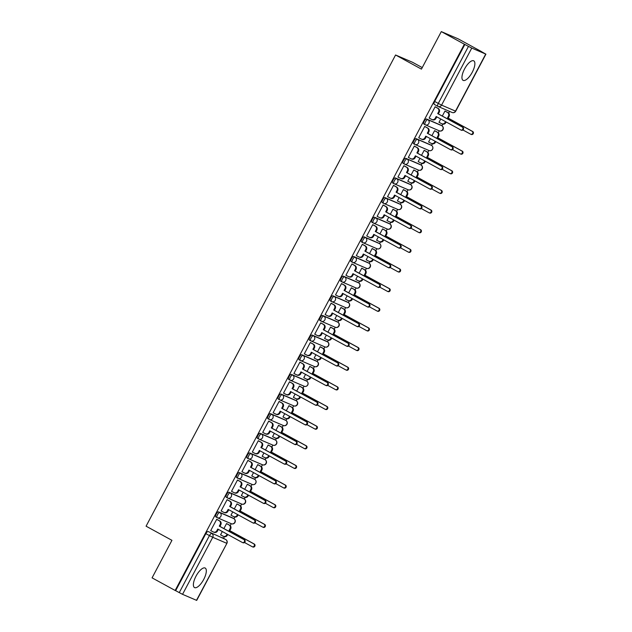 <?xml version="1.0" encoding="UTF-8"?>
<svg xmlns="http://www.w3.org/2000/svg" width="632" height="632" viewBox="0 0 632 632"><rect width="100%" height="100%" fill="white"/><g stroke="black" fill="none" stroke-linecap="round" stroke-linejoin="round"><path stroke-width="0.95" d="M232.584 517.932A2.852 1.067 118.7 0 0 232.544 517.908A2.852 1.067 118.7 0 0 232.513 517.892L218.569 511.896A2.852 1.067 118.7 0 0 216.255 513.998A2.852 1.067 118.7 0 0 215.868 516.921A2.852 1.067 118.7 0 0 215.899 516.937L217.116 517.6A2.852 1.067 -61.3 0 1 217.527 514.693A2.852 1.067 -61.3 0 1 219.849 512.599L233.793 518.596A2.852 1.067 -61.3 0 1 233.824 518.611A2.852 1.067 -61.3 0 1 233.872 518.635M242.98 498.285A2.852 1.067 118.7 0 0 242.949 498.269A2.852 1.067 118.7 0 0 242.917 498.253L228.974 492.257A2.852 1.067 118.7 0 0 226.651 494.35A2.852 1.067 118.7 0 0 226.272 497.273A2.852 1.067 118.7 0 0 226.303 497.289L227.512 497.953M253.385 478.645A2.852 1.067 118.7 0 0 253.353 478.622A2.852 1.067 118.7 0 0 253.314 478.606L239.37 472.61A2.852 1.067 118.7 0 0 237.055 474.703A2.852 1.067 118.7 0 0 236.668 477.634A2.852 1.067 118.7 0 0 236.708 477.65L237.916 478.306M263.781 458.998A2.852 1.067 118.7 0 0 263.749 458.982A2.852 1.067 118.7 0 0 263.718 458.966L249.774 452.97A2.852 1.067 118.7 0 0 247.452 455.064A2.852 1.067 118.7 0 0 247.073 457.987A2.852 1.067 118.7 0 0 247.104 458.002L248.313 458.666M274.185 439.358A2.852 1.067 118.7 0 0 274.154 439.335A2.852 1.067 118.7 0 0 274.122 439.319L260.171 433.323A2.852 1.067 118.7 0 0 257.856 435.416A2.852 1.067 118.7 0 0 257.469 438.347A2.852 1.067 118.7 0 0 257.508 438.363L258.717 439.019M284.582 419.711A2.852 1.067 118.7 0 0 284.55 419.695A2.852 1.067 118.7 0 0 284.519 419.672L270.575 413.676A2.852 1.067 118.7 0 0 268.252 415.777A2.852 1.067 118.7 0 0 267.873 418.7A2.852 1.067 118.7 0 0 267.905 418.716L269.113 419.379M294.986 400.064A2.852 1.067 118.7 0 0 294.954 400.048A2.852 1.067 118.7 0 0 294.923 400.032L280.979 394.036A2.852 1.067 118.7 0 0 278.657 396.13A2.852 1.067 118.7 0 0 278.278 399.053A2.852 1.067 118.7 0 0 278.309 399.068L279.518 399.732M305.39 380.425A2.852 1.067 118.7 0 0 305.359 380.401A2.852 1.067 118.7 0 0 305.319 380.385L291.376 374.389A2.852 1.067 118.7 0 0 289.061 376.482A2.852 1.067 118.7 0 0 288.674 379.413A2.852 1.067 118.7 0 0 288.713 379.429L289.922 380.093M315.787 360.777A2.852 1.067 118.7 0 0 315.755 360.761A2.852 1.067 118.7 0 0 315.724 360.746L301.78 354.75A2.852 1.067 118.7 0 0 299.457 356.843A2.852 1.067 118.7 0 0 299.078 359.766A2.852 1.067 118.7 0 0 299.11 359.782L300.318 360.445M326.191 341.138A2.852 1.067 118.7 0 0 326.159 341.114A2.852 1.067 118.7 0 0 326.12 341.098L312.176 335.102A2.852 1.067 118.7 0 0 309.862 337.196A2.852 1.067 118.7 0 0 309.475 340.127A2.852 1.067 118.7 0 0 309.514 340.142L310.723 340.798M336.524 321.451L322.581 315.463A2.852 1.067 118.7 0 0 320.258 317.556A2.852 1.067 118.7 0 0 319.879 320.479A2.852 1.067 118.7 0 0 319.911 320.495L321.119 321.159A2.852 1.067 -61.3 0 1 321.538 318.252A2.852 1.067 -61.3 0 1 323.853 316.158L337.796 322.154A2.852 1.067 -61.3 0 1 337.836 322.17L336.556 321.475A2.852 1.067 118.7 0 0 336.524 321.451L337.796 322.154A2.852 2.639 -66.7 0 1 335.339 327.289A2.852 2.852 0 0 0 339.029 325.922A2.852 2.852 0 0 0 337.836 322.17M346.992 301.843A2.852 1.067 118.7 0 0 346.96 301.827A2.852 1.067 118.7 0 0 346.928 301.812L332.977 295.815A2.852 1.067 118.7 0 0 330.662 297.909A2.852 1.067 118.7 0 0 330.283 300.832A2.852 1.067 118.7 0 0 330.315 300.856L331.524 301.511M357.396 282.204A2.852 1.067 118.7 0 0 357.357 282.18A2.852 1.067 118.7 0 0 357.325 282.164L343.381 276.168A2.852 1.067 118.7 0 0 341.059 278.27A2.852 1.067 118.7 0 0 340.68 281.193A2.852 1.067 118.7 0 0 340.711 281.208L341.928 281.872M367.792 262.557A2.852 1.067 118.7 0 0 367.761 262.541A2.852 1.067 118.7 0 0 367.729 262.525L353.786 256.529A2.852 1.067 118.7 0 0 351.463 258.622A2.852 1.067 118.7 0 0 351.084 261.545A2.852 1.067 118.7 0 0 351.115 261.561L352.324 262.225A2.852 1.067 -61.3 0 1 352.743 259.317A2.852 1.067 -61.3 0 1 355.058 257.224L369.001 263.22A2.852 1.067 -61.3 0 1 369.041 263.236A2.852 1.067 -61.3 0 1 369.08 263.267M378.197 242.917A2.852 1.067 118.7 0 0 378.165 242.893A2.852 1.067 118.7 0 0 378.126 242.878L364.182 236.882A2.852 1.067 118.7 0 0 361.867 238.975A2.852 1.067 118.7 0 0 361.48 241.906A2.852 1.067 118.7 0 0 361.52 241.922L362.728 242.577M388.593 223.27A2.852 1.067 118.7 0 0 388.562 223.254A2.852 1.067 118.7 0 0 388.53 223.238L374.586 217.242A2.852 1.067 118.7 0 0 372.264 219.336A2.852 1.067 118.7 0 0 371.885 222.259A2.852 1.067 118.7 0 0 371.916 222.274L373.125 222.938M398.926 203.591L384.983 197.595A2.852 1.067 118.7 0 0 382.668 199.688A2.852 1.067 118.7 0 0 382.281 202.619A2.852 1.067 118.7 0 0 382.32 202.635L383.529 203.291A2.852 1.067 -61.3 0 1 383.94 200.384A2.852 1.067 -61.3 0 1 386.263 198.29L400.206 204.286A2.852 1.067 -61.3 0 1 400.238 204.302L398.966 203.607A2.852 1.067 118.7 0 0 398.926 203.591L400.206 204.286A2.852 2.639 -66.7 0 1 397.749 209.429A2.852 2.852 0 0 0 401.438 208.054A2.852 2.852 0 0 0 400.238 204.302M409.394 183.983A2.852 1.067 118.7 0 0 409.362 183.959A2.852 1.067 118.7 0 0 409.331 183.944L395.387 177.948A2.852 1.067 118.7 0 0 393.065 180.049A2.852 1.067 118.7 0 0 392.685 182.972A2.852 1.067 118.7 0 0 392.717 182.988L393.926 183.651M419.798 164.336A2.852 1.067 118.7 0 0 419.767 164.32A2.852 1.067 118.7 0 0 419.735 164.304L405.784 158.308A2.852 1.067 118.7 0 0 403.469 160.402A2.852 1.067 118.7 0 0 403.09 163.325A2.852 1.067 118.7 0 0 403.121 163.34L404.33 164.004M430.131 144.657L416.188 138.661A2.852 1.067 118.7 0 0 413.873 140.754A2.852 1.067 118.7 0 0 413.486 143.685A2.852 1.067 118.7 0 0 413.518 143.701L414.734 144.365A2.852 1.067 -61.3 0 1 415.145 141.457A2.852 1.067 -61.3 0 1 417.468 139.364L431.411 145.352A2.852 1.067 -61.3 0 1 431.443 145.376L430.171 144.673A2.852 1.067 118.7 0 0 430.131 144.657L431.411 145.352A2.852 2.639 -66.7 0 1 428.946 150.495A2.852 2.852 0 0 0 432.636 149.12A2.852 2.852 0 0 0 431.443 145.376M440.599 125.049A2.852 1.067 118.7 0 0 440.567 125.033A2.852 1.067 118.7 0 0 440.536 125.018L426.592 119.021A2.852 1.067 118.7 0 0 424.269 121.115A2.852 1.067 118.7 0 0 423.89 124.038A2.852 1.067 118.7 0 0 423.922 124.054L425.131 124.717M472.254 72.253A11.123 4.171 118.7 0 0 473.747 60.838A11.123 4.171 118.7 0 0 464.567 68.943A11.123 4.171 118.7 0 0 463.082 80.359A11.123 4.171 118.7 0 0 472.254 72.253M203.694 579.473A11.123 4.171 118.7 0 0 205.187 568.057A11.123 4.171 118.7 0 0 196.007 576.163A11.123 4.171 118.7 0 0 194.522 587.578A11.123 4.171 118.7 0 0 203.694 579.473M223.523 538.306L224.384 536.671M230.222 525.65L231.257 523.699M233.919 518.667L234.788 517.031M240.626 506.003L241.661 504.052M244.323 499.019L245.184 497.384M251.03 486.356L252.057 484.412M254.72 479.38L255.589 477.745M261.427 466.716L262.462 464.765M265.124 459.733L265.993 458.097M271.831 447.069L272.858 445.126M275.528 440.085L276.389 438.458M282.228 427.429L283.262 425.478M285.925 420.446L286.794 418.811M292.632 407.782L293.659 405.831M296.329 400.799L297.19 399.163M303.028 388.135L304.063 386.192M306.725 381.159L307.594 379.524M313.433 368.495L314.467 366.544M317.13 361.512L317.991 359.877M323.837 348.848L324.864 346.905M327.534 341.865L328.395 340.237M334.233 329.209L335.268 327.257M337.93 322.225L338.799 320.59M344.637 309.562L345.665 307.61M348.335 302.578L349.196 300.943M355.034 289.922L356.069 287.971M358.731 282.938L359.6 281.303M365.438 270.275L366.465 268.323M369.135 263.291L369.997 261.656M375.835 250.627L376.87 248.684M379.532 243.652L380.401 242.017M386.239 230.988L387.274 229.037M389.936 224.005L390.805 222.369M396.643 211.341L397.67 209.397M400.34 204.357L401.202 202.73M407.04 191.701L408.075 189.75M410.737 184.718L411.606 183.083M417.444 172.054L418.471 170.103M421.141 165.071L422.002 163.435M427.84 152.407L428.875 150.463M431.538 145.431L432.407 143.796M438.245 132.767L439.279 130.816M441.942 125.784L442.803 124.149M448.649 113.12L449.557 111.398M481.26 51.524L485.716 54.076L471.772 48.079L441.571 105.125L455.514 111.121L485.716 54.076M422.239 67.6L412.475 62.252L395.569 54.992L421.433 69.125L441.302 31.6L464.378 44.216L175.151 590.47L152.075 577.853L171.944 540.328L146.079 526.195L395.569 54.992M441.302 31.6L458.2 38.868L481.284 51.484M196.489 600.337L226.896 543.354L196.694 600.4L182.545 594.341L175.649 590.683L205.85 533.637A2.852 1.067 -61.3 0 1 208.165 531.544L225.711 539.507A2.852 1.067 -61.3 0 1 225.743 539.523A2.852 1.067 -61.3 0 1 225.79 539.546M175.649 590.683L175.151 590.47M464.876 44.43L434.674 101.468L441.571 105.125A2.852 2.639 113.3 0 1 437.921 106.374A2.852 1.067 -61.3 0 1 437.881 106.358A2.852 1.067 -61.3 0 1 438.268 103.435L468.47 46.389L464.378 44.216M468.47 46.389L471.772 48.079M435.835 107.156L435.132 106.769L429.128 118.105L431.648 119.393A2.852 2.639 -66.7 0 0 435.306 118.145L436.167 116.501L460.696 129.908A1.643 1.517 -66.7 0 0 462.829 129.125A1.643 1.517 -66.7 0 0 462.229 127.016L437.7 113.61L438.569 111.975A2.852 2.639 -66.7 0 0 437.581 108.183L438.221 108.459A2.852 2.639 113.3 0 1 439.208 112.243L438.339 113.886L462.869 127.293A1.643 1.517 113.3 0 1 461.455 130.247A1.643 1.517 113.3 0 1 461.336 130.184M440.749 119.006L438.987 122.339L439.722 122.655L439.019 122.276M435.29 131.037L434.587 130.65L431.917 135.698M425.431 126.795L424.728 126.416L418.732 137.744L421.252 139.032A2.852 2.639 -66.7 0 0 424.902 137.784L425.771 136.149L450.3 149.555A1.643 1.517 -66.7 0 0 452.433 148.773A1.643 1.517 -66.7 0 0 451.833 146.656L427.303 133.249L428.172 131.614A2.852 2.639 -66.7 0 0 427.185 127.83L427.825 128.106A2.852 2.639 113.3 0 1 428.812 131.891L427.943 133.526L452.473 146.932A1.643 1.517 113.3 0 1 451.058 149.887A1.643 1.517 113.3 0 1 450.94 149.831M430.353 138.653L428.583 141.987L431.103 143.274A2.852 2.639 -66.7 0 0 434.753 142.018L435.148 141.276M424.886 150.677L424.183 150.298L421.512 155.346M415.034 146.442L414.331 146.055L408.327 157.392L410.847 158.679A2.852 2.639 -66.7 0 0 414.497 157.431L415.366 155.796L439.896 169.202A1.643 1.517 -66.7 0 0 442.029 168.412A1.643 1.517 -66.7 0 0 441.428 166.303L416.899 152.897L417.768 151.261A2.852 2.639 -66.7 0 0 416.78 147.469L417.42 147.746A2.852 2.639 113.3 0 1 418.408 151.538L417.539 153.173L442.068 166.579A1.643 1.517 113.3 0 1 440.654 169.534A1.643 1.517 113.3 0 1 440.536 169.471M419.948 158.292L418.187 161.626L420.699 162.914A2.852 2.639 -66.7 0 0 424.356 161.666L424.751 160.923M414.489 170.324L413.786 169.937L411.108 174.985M404.63 166.09L403.927 165.703L397.931 177.031L400.443 178.327A2.852 2.639 -66.7 0 0 404.101 177.071L404.97 175.435L429.499 188.842A1.643 1.517 -66.7 0 0 431.624 188.06A1.643 1.517 -66.7 0 0 431.032 185.95L406.502 172.536L407.363 170.901A2.852 2.639 -66.7 0 0 406.384 167.117L407.024 167.393A2.852 2.639 113.3 0 1 408.003 171.177L407.142 172.812L431.672 186.219A1.643 1.517 113.3 0 1 430.258 189.173A1.643 1.517 113.3 0 1 430.139 189.118M409.544 177.94L407.782 181.273L410.302 182.561A2.852 2.639 -66.7 0 0 413.952 181.313L414.347 180.562M404.085 189.971L403.382 189.584L400.712 194.632M394.234 185.729L393.531 185.342L387.527 196.678L388.269 196.994L387.566 196.615M399.148 197.587L397.386 200.913L399.898 202.208A2.852 2.639 -66.7 0 0 403.556 200.952L403.951 200.21M393.689 209.611L392.986 209.224L390.307 214.272M383.829 205.376L383.126 204.989L377.13 216.326L379.642 217.613A2.852 2.639 -66.7 0 0 383.3 216.357L384.161 214.722L408.691 228.128A1.643 1.517 -66.7 0 0 410.824 227.346A1.643 1.517 -66.7 0 0 410.223 225.237L385.702 211.831L386.563 210.187A2.852 2.639 -66.7 0 0 385.575 206.403L386.215 206.68A2.852 2.639 113.3 0 1 387.203 210.464L386.342 212.107L410.871 225.513A1.643 1.517 113.3 0 1 409.457 228.468A1.643 1.517 113.3 0 1 409.331 228.405M388.743 217.226L386.982 220.56L389.502 221.848A2.852 2.639 -66.7 0 0 393.151 220.6L393.546 219.849M383.284 229.258L382.581 228.871L379.911 233.919M373.433 225.016L372.73 224.637L366.726 235.965L369.246 237.253A2.852 2.639 -66.7 0 0 372.896 236.005L373.765 234.369L398.294 247.776A1.643 1.517 -66.7 0 0 400.427 246.993A1.643 1.517 -66.7 0 0 399.827 244.876L375.297 231.47L376.166 229.835A2.852 2.639 -66.7 0 0 375.179 226.051L375.819 226.327A2.852 2.639 113.3 0 1 376.806 230.111L375.937 231.747L400.467 245.153A1.643 1.517 113.3 0 1 399.053 248.107A1.643 1.517 113.3 0 1 398.934 248.052M378.347 236.874L376.577 240.207L379.097 241.495A2.852 2.639 -66.7 0 0 382.755 240.239L383.15 239.496M372.88 248.897L372.177 248.518L369.507 253.558M363.029 244.663L362.326 244.276L356.322 255.612L358.842 256.9A2.852 2.639 -66.7 0 0 362.499 255.652L363.361 254.009L387.89 267.423A1.643 1.517 -66.7 0 0 390.023 266.633A1.643 1.517 -66.7 0 0 389.423 264.524L364.893 251.117L365.762 249.482A2.852 2.639 -66.7 0 0 364.775 245.69L365.415 245.967A2.852 2.639 113.3 0 1 366.402 249.751L365.533 251.394L390.062 264.8A1.643 1.517 113.3 0 1 388.648 267.755A1.643 1.517 113.3 0 1 388.53 267.692M367.942 256.513L366.181 259.847L368.701 261.135A2.852 2.639 -66.7 0 0 372.351 259.886L372.746 259.144M362.484 268.545L361.781 268.158L359.11 273.206M352.624 264.31L351.921 263.923L345.925 275.252L348.445 276.547A2.852 2.639 -66.7 0 0 352.095 275.291L352.964 273.656L377.494 287.062A1.643 1.517 -66.7 0 0 379.627 286.28A1.643 1.517 -66.7 0 0 379.026 284.171L354.497 270.757L355.358 269.121A2.852 2.639 -66.7 0 0 354.378 265.337L355.018 265.614A2.852 2.639 113.3 0 1 356.006 269.398L355.137 271.033L379.666 284.44A1.643 1.517 113.3 0 1 378.252 287.394A1.643 1.517 113.3 0 1 378.134 287.339M357.546 276.16L355.777 279.494L358.297 280.782A2.852 2.639 -66.7 0 0 361.946 279.534L362.341 278.783M352.079 288.184L351.376 287.805L348.706 292.853M342.228 283.95L341.525 283.563L335.521 294.899L338.041 296.187A2.852 2.639 -66.7 0 0 341.691 294.939L342.56 293.303L367.089 306.71A1.643 1.517 -66.7 0 0 369.222 305.928A1.643 1.517 -66.7 0 0 368.622 303.81L344.092 290.404L344.961 288.769A2.852 2.639 -66.7 0 0 343.974 284.985L344.614 285.253A2.852 2.639 113.3 0 1 345.601 289.045L344.732 290.68L369.262 304.087A1.643 1.517 113.3 0 1 367.848 307.041A1.643 1.517 113.3 0 1 367.729 306.986M347.142 295.808L345.38 299.133L347.892 300.421A2.852 2.639 -66.7 0 0 351.55 299.173L351.945 298.43M341.683 307.831L340.98 307.444L338.302 312.492M331.824 303.597L331.121 303.21L325.125 314.546L327.637 315.834A2.852 2.639 -66.7 0 0 331.294 314.578L332.163 312.943L356.685 326.349A1.643 1.517 -66.7 0 0 358.818 325.567A1.643 1.517 -66.7 0 0 358.226 323.458L333.696 310.051L334.557 308.408A2.852 2.639 -66.7 0 0 333.578 304.624L334.217 304.901A2.852 2.639 113.3 0 1 335.197 308.685L334.336 310.32L358.865 323.734A1.643 1.517 113.3 0 1 357.451 326.681A1.643 1.517 113.3 0 1 357.333 326.625M336.738 315.447L334.976 318.781L337.496 320.068A2.852 2.639 -66.7 0 0 341.146 318.82L341.541 318.07M331.279 327.479L330.576 327.092L327.905 332.14M321.427 323.236L320.724 322.857L314.72 334.186L317.24 335.474A2.852 2.639 -66.7 0 0 320.89 334.225L321.759 332.59L346.289 345.996A1.643 1.517 -66.7 0 0 348.422 345.214A1.643 1.517 -66.7 0 0 347.821 343.097L323.292 329.691L324.161 328.055A2.852 2.639 -66.7 0 0 323.173 324.271L323.813 324.548A2.852 2.639 113.3 0 1 324.801 328.332L323.932 329.967L348.461 343.373A1.643 1.517 113.3 0 1 347.047 346.328A1.643 1.517 113.3 0 1 346.928 346.273M326.341 335.094L324.572 338.42L327.092 339.716A2.852 2.639 -66.7 0 0 330.749 338.46L331.144 337.717M320.882 347.118L320.171 346.731L317.501 351.779M311.023 342.884L310.32 342.497L304.316 353.833L306.836 355.121A2.852 2.639 -66.7 0 0 310.494 353.873L311.355 352.229L335.884 365.636A1.643 1.517 -66.7 0 0 338.017 364.854A1.643 1.517 -66.7 0 0 337.417 362.744L312.887 349.338L313.756 347.703A2.852 2.639 -66.7 0 0 312.769 343.911L313.409 344.187A2.852 2.639 113.3 0 1 314.396 347.971L313.535 349.615L338.057 363.021A1.643 1.517 113.3 0 1 336.643 365.975A1.643 1.517 113.3 0 1 336.524 365.912M315.937 354.734L314.175 358.067L316.695 359.355A2.852 2.639 -66.7 0 0 320.345 358.107L320.74 357.364M310.478 366.765L309.775 366.378L307.105 371.426M300.627 362.523L299.916 362.144L293.92 373.473L296.44 374.76A2.852 2.639 -66.7 0 0 300.089 373.512L300.958 371.877L325.488 385.283A1.643 1.517 -66.7 0 0 327.621 384.501A1.643 1.517 -66.7 0 0 327.021 382.384L302.491 368.977L303.36 367.342A2.852 2.639 -66.7 0 0 302.373 363.558L303.012 363.835A2.852 2.639 113.3 0 1 304 367.619L303.131 369.254L327.66 382.66A1.643 1.517 113.3 0 1 326.246 385.615A1.643 1.517 113.3 0 1 326.128 385.56M305.54 374.381L303.771 377.715L306.291 379.002A2.852 2.639 -66.7 0 0 309.941 377.754L310.336 377.004M300.074 386.405L299.37 386.026L296.7 391.074M290.222 382.17L289.519 381.783L283.515 393.12L286.035 394.408A2.852 2.639 -66.7 0 0 289.685 393.159L290.554 391.524L315.084 404.93A1.643 1.517 -66.7 0 0 317.217 404.148A1.643 1.517 -66.7 0 0 316.616 402.031L292.087 388.625L292.956 386.989A2.852 2.639 -66.7 0 0 291.968 383.197L292.608 383.474A2.852 2.639 113.3 0 1 293.596 387.266L292.727 388.901L317.256 402.308A1.643 1.517 113.3 0 1 315.842 405.262A1.643 1.517 113.3 0 1 315.724 405.199M295.136 394.02L293.374 397.354L295.895 398.642A2.852 2.639 -66.7 0 0 299.544 397.394L299.939 396.651M289.677 406.052L288.974 405.665L286.296 410.713M279.818 401.818L279.115 401.431L273.119 412.759L275.631 414.055A2.852 2.639 -66.7 0 0 279.289 412.799L280.158 411.163L304.687 424.57A1.643 1.517 -66.7 0 0 306.82 423.788A1.643 1.517 -66.7 0 0 306.22 421.678L281.69 408.272L282.551 406.629A2.852 2.639 -66.7 0 0 281.572 402.845L282.212 403.121A2.852 2.639 113.3 0 1 283.199 406.905L282.33 408.541L306.86 421.947A1.643 1.517 113.3 0 1 305.446 424.902A1.643 1.517 113.3 0 1 305.327 424.846M284.732 413.668L282.97 417.002L285.49 418.289A2.852 2.639 -66.7 0 0 289.14 417.041L289.535 416.291M279.273 425.699L278.57 425.312L275.9 430.36M269.422 421.457L268.719 421.07L262.715 432.407L265.235 433.694A2.852 2.639 -66.7 0 0 268.884 432.446L269.753 430.811L294.283 444.217A1.643 1.517 -66.7 0 0 296.416 443.435A1.643 1.517 -66.7 0 0 295.815 441.318L271.286 427.911L272.155 426.276A2.852 2.639 -66.7 0 0 271.168 422.492L271.807 422.761A2.852 2.639 113.3 0 1 272.795 426.553L271.926 428.188L296.455 441.594A1.643 1.517 113.3 0 1 295.041 444.549A1.643 1.517 113.3 0 1 294.923 444.493M274.335 433.315L272.574 436.641L275.086 437.937A2.852 2.639 -66.7 0 0 278.744 436.68L279.139 435.938M268.877 445.339L268.173 444.952L265.495 450M259.017 441.104L258.314 440.717L252.318 452.054L254.83 453.342A2.852 2.639 -66.7 0 0 258.488 452.093L259.349 450.45L283.879 463.856A1.643 1.517 -66.7 0 0 286.012 463.074A1.643 1.517 -66.7 0 0 285.419 460.965L260.89 447.559L261.751 445.916A2.852 2.639 -66.7 0 0 260.763 442.131L261.411 442.408A2.852 2.639 113.3 0 1 262.391 446.192L261.53 447.835L286.059 461.242A1.643 1.517 113.3 0 1 284.645 464.196A1.643 1.517 113.3 0 1 284.519 464.133M263.931 452.954L262.169 456.288L264.69 457.576A2.852 2.639 -66.7 0 0 268.339 456.328L268.734 455.577M258.472 464.986L257.769 464.599L255.099 469.647M248.621 460.744L247.918 460.365L241.914 471.693L244.434 472.981A2.852 2.639 -66.7 0 0 248.084 471.733L248.953 470.097L273.482 483.504A1.643 1.517 -66.7 0 0 275.615 482.722A1.643 1.517 -66.7 0 0 275.015 480.604L250.485 467.198L251.354 465.563A2.852 2.639 -66.7 0 0 250.367 461.779L251.007 462.055A2.852 2.639 113.3 0 1 251.994 465.839L251.125 467.475L275.655 480.881A1.643 1.517 113.3 0 1 274.241 483.836A1.643 1.517 113.3 0 1 274.122 483.78M253.535 472.602L251.765 475.936L254.285 477.223A2.852 2.639 -66.7 0 0 257.943 475.967L258.338 475.224M248.068 484.626L247.365 484.246L244.695 489.287M238.217 480.391L237.513 480.004L231.51 491.341L234.03 492.628A2.852 2.639 -66.7 0 0 237.687 491.38L238.548 489.737L263.078 503.151A1.643 1.517 -66.7 0 0 265.211 502.361A1.643 1.517 -66.7 0 0 264.611 500.252L240.081 486.845L240.95 485.21A2.852 2.639 -66.7 0 0 239.963 481.418L240.602 481.695A2.852 2.639 113.3 0 1 241.59 485.487L240.721 487.122L265.25 500.528A1.643 1.517 113.3 0 1 263.836 503.483A1.643 1.517 113.3 0 1 263.718 503.42M243.13 492.241L241.369 495.575L243.889 496.863A2.852 2.639 -66.7 0 0 247.539 495.614L247.934 494.872M237.672 504.273L236.968 503.886L234.298 508.934M227.812 500.038L227.109 499.651L221.113 510.98L223.633 512.276A2.852 2.639 -66.7 0 0 227.283 511.019L228.152 509.384L252.682 522.79A1.643 1.517 -66.7 0 0 254.815 522.008A1.643 1.517 -66.7 0 0 254.214 519.899L229.685 506.485L230.554 504.849A2.852 2.639 -66.7 0 0 229.566 501.065L230.206 501.342A2.852 2.639 113.3 0 1 231.194 505.126L230.325 506.761L254.854 520.168A1.643 1.517 113.3 0 1 253.44 523.122A1.643 1.517 113.3 0 1 253.321 523.067M232.734 511.888L230.964 515.222L233.485 516.51A2.852 2.639 -66.7 0 0 237.134 515.262L237.529 514.511M227.267 523.912L226.564 523.533L223.894 528.581M217.416 519.678L216.713 519.291L210.709 530.627L213.229 531.915A2.852 2.639 -66.7 0 0 216.879 530.667L217.748 529.031L242.277 542.438A1.643 1.517 -66.7 0 0 244.41 541.656A1.643 1.517 -66.7 0 0 243.81 539.538L219.28 526.132L220.149 524.497A2.852 2.639 -66.7 0 0 219.162 520.713L219.802 520.981A2.852 2.639 113.3 0 1 220.789 524.773L219.92 526.409L244.45 539.815A1.643 1.517 113.3 0 1 243.036 542.769A1.643 1.517 113.3 0 1 242.917 542.714M445.686 111.39L444.983 111.003L442.313 116.051M222.33 531.536L220.568 534.862L223.08 536.157A2.852 2.639 -66.7 0 0 226.738 534.901L227.133 534.159M434.674 101.468A2.852 1.067 118.7 0 0 434.287 104.399A2.852 1.067 118.7 0 0 434.326 104.414L437.85 106.342M436.783 116.841L435.946 118.413A2.852 2.639 113.3 0 1 432.501 119.772L431.853 119.495M435.132 106.769L438.221 108.459M435.1 106.824L437.581 108.183M437.7 113.61L438.339 113.886M444.983 111.011L448.08 112.694A2.852 2.639 113.3 0 1 449.068 116.486L448.199 118.121L447.559 117.844L448.428 116.209A2.852 2.639 -66.7 0 0 447.44 112.425L444.96 111.066M439.019 122.268L441.507 123.627A2.852 2.639 -66.7 0 0 445.157 122.379L445.552 121.636M462.987 130.01L470.556 134.15A1.643 1.517 -66.7 0 0 472.689 133.368A1.643 1.517 -66.7 0 0 472.088 131.251L447.559 117.844M448.199 118.121L472.728 131.527A1.643 1.517 113.3 0 1 471.314 134.482A1.643 1.517 113.3 0 1 471.196 134.426M446.16 121.968L445.797 122.655A2.852 2.639 113.3 0 1 442.353 124.006L441.713 123.73M426.379 136.48L425.541 138.06A2.852 2.639 113.3 0 1 422.097 139.411L421.457 139.135M424.728 126.416L427.825 128.106M424.704 126.471L427.185 127.83M427.303 133.249L427.943 133.526M415.974 156.128L415.145 157.708A2.852 2.639 113.3 0 1 411.693 159.059L411.053 158.782M414.331 146.055L417.42 147.746M414.3 146.118L416.78 147.469M416.899 152.897L417.539 153.173M434.587 130.65L437.676 132.341A2.852 2.639 113.3 0 1 438.663 136.125L437.794 137.768L437.154 137.492L438.023 135.848A2.852 2.639 -66.7 0 0 437.036 132.064L434.555 130.706M452.583 149.658L460.151 153.789A1.643 1.517 -66.7 0 0 462.284 153.007A1.643 1.517 -66.7 0 0 461.684 150.898L437.154 137.492M437.794 137.768L462.324 151.174A1.643 1.517 113.3 0 1 460.91 154.129A1.643 1.517 113.3 0 1 460.791 154.066M435.764 141.608L435.401 142.295A2.852 2.639 113.3 0 1 431.948 143.646L431.308 143.377M424.183 150.298L427.279 151.988A2.852 2.639 113.3 0 1 428.259 155.772L427.398 157.407L426.758 157.131L427.619 155.496A2.852 2.639 -66.7 0 0 426.639 151.712L424.151 150.353M442.187 169.305L449.755 173.437A1.643 1.517 -66.7 0 0 451.88 172.655A1.643 1.517 -66.7 0 0 451.288 170.537L426.758 157.131M427.398 157.407L451.927 170.814A1.643 1.517 113.3 0 1 450.513 173.768A1.643 1.517 113.3 0 1 450.395 173.713M425.36 161.255L424.996 161.942A2.852 2.639 113.3 0 1 421.552 163.293L420.912 163.017M405.578 175.767L404.741 177.347A2.852 2.639 113.3 0 1 401.296 178.698L400.656 178.422M403.927 165.703L407.024 167.393M403.895 165.758L406.384 167.117M406.502 172.536L407.142 172.812M387.566 196.607L390.047 197.966A2.852 2.639 -66.7 0 0 393.697 196.718L394.565 195.083L419.095 208.489A1.643 1.517 -66.7 0 0 421.228 207.707A1.643 1.517 -66.7 0 0 420.628 205.59L396.098 192.183L396.967 190.548A2.852 2.639 -66.7 0 0 395.98 186.764L396.62 187.032A2.852 2.639 113.3 0 1 397.607 190.825L396.738 192.46L421.268 205.866A1.643 1.517 113.3 0 1 419.853 208.821A1.643 1.517 113.3 0 1 419.735 208.765M395.174 195.414L394.336 196.994A2.852 2.639 113.3 0 1 390.892 198.345L390.252 198.069M393.531 185.35L396.62 187.032M393.499 185.405L395.98 186.764M396.098 192.183L396.738 192.46M384.777 215.054L383.94 216.634A2.852 2.639 113.3 0 1 380.496 217.985L379.856 217.716M383.126 204.989L386.215 206.68M383.095 205.045L385.575 206.403M385.702 211.831L386.342 212.107M413.786 169.937L416.875 171.627A2.852 2.639 113.3 0 1 417.863 175.412L416.994 177.055L416.354 176.778L417.223 175.143A2.852 2.639 -66.7 0 0 416.235 171.351L413.755 170M431.782 188.944L439.351 193.084A1.643 1.517 -66.7 0 0 441.484 192.294A1.643 1.517 -66.7 0 0 440.883 190.185L416.354 176.778M416.994 177.055L441.523 190.461A1.643 1.517 113.3 0 1 440.109 193.416A1.643 1.517 113.3 0 1 439.991 193.353M414.955 180.894L414.592 181.589A2.852 2.639 113.3 0 1 411.148 182.94L410.508 182.664M403.382 189.584L406.479 191.275A2.852 2.639 113.3 0 1 407.458 195.059L406.597 196.694L405.957 196.418L406.818 194.782A2.852 2.639 -66.7 0 0 405.831 190.998L403.35 189.64M421.386 208.592L428.946 212.723A1.643 1.517 -66.7 0 0 431.079 211.941A1.643 1.517 -66.7 0 0 430.479 209.832L405.957 196.418M406.597 196.694L431.127 210.101A1.643 1.517 113.3 0 1 429.713 213.055A1.643 1.517 113.3 0 1 429.586 213M404.559 200.542L404.196 201.229A2.852 2.639 113.3 0 1 400.751 202.58L400.111 202.303M392.986 209.224L396.074 210.914A2.852 2.639 113.3 0 1 397.062 214.706L396.193 216.342L395.553 216.065L396.422 214.43A2.852 2.639 -66.7 0 0 395.435 210.646L392.954 209.287M410.982 228.231L418.55 232.371A1.643 1.517 -66.7 0 0 420.683 231.588A1.643 1.517 -66.7 0 0 420.083 229.471L395.553 216.065M396.193 216.342L420.722 229.748A1.643 1.517 113.3 0 1 419.308 232.702A1.643 1.517 113.3 0 1 419.19 232.647M394.155 220.189L393.791 220.876A2.852 2.639 113.3 0 1 390.347 222.227L389.707 221.951M374.373 234.701L373.536 236.281A2.852 2.639 113.3 0 1 370.091 237.632L369.451 237.356M372.722 224.637L375.819 226.327M372.698 224.692L375.179 226.051M375.297 231.47L375.937 231.747M382.581 228.871L385.67 230.562A2.852 2.639 113.3 0 1 386.658 234.346L385.789 235.981L385.149 235.712L386.018 234.069A2.852 2.639 -66.7 0 0 385.03 230.285L382.55 228.926M400.585 247.878L408.146 252.01A1.643 1.517 -66.7 0 0 410.279 251.228A1.643 1.517 -66.7 0 0 409.678 249.119L385.149 235.712M385.789 235.981L410.318 249.395A1.643 1.517 113.3 0 1 408.904 252.342A1.643 1.517 113.3 0 1 408.786 252.287M383.758 239.828L383.395 240.516A2.852 2.639 113.3 0 1 379.943 241.866L379.303 241.598M363.969 254.348L363.139 255.928A2.852 2.639 113.3 0 1 359.687 257.279L359.047 257.003M362.326 244.276L365.415 245.967M362.294 244.339L364.775 245.69M364.893 251.117L365.533 251.394M372.177 248.518L375.274 250.209A2.852 2.639 113.3 0 1 376.261 253.993L375.392 255.628L374.752 255.352L375.621 253.716A2.852 2.639 -66.7 0 0 374.634 249.932L372.145 248.573M390.181 267.518L397.749 271.657A1.643 1.517 -66.7 0 0 399.882 270.875A1.643 1.517 -66.7 0 0 399.282 268.758L374.752 255.352M375.392 255.628L399.922 269.035A1.643 1.517 113.3 0 1 398.508 271.989A1.643 1.517 113.3 0 1 398.389 271.934M373.354 259.476L372.991 260.163A2.852 2.639 113.3 0 1 369.546 261.514L368.906 261.237M353.572 273.988L352.735 275.568A2.852 2.639 113.3 0 1 349.291 276.919L348.651 276.642M351.921 263.923L355.018 265.614M351.89 263.978L354.378 265.337M354.497 270.757L355.137 271.033M361.781 268.158L364.869 269.848A2.852 2.639 113.3 0 1 365.857 273.632L364.988 275.276L364.348 274.999L365.217 273.364A2.852 2.639 -66.7 0 0 364.23 269.572L361.749 268.221M379.777 287.165L387.345 291.297A1.643 1.517 -66.7 0 0 389.478 290.515A1.643 1.517 -66.7 0 0 388.877 288.405L364.348 274.999M364.988 275.276L389.517 288.682A1.643 1.517 113.3 0 1 388.103 291.636A1.643 1.517 113.3 0 1 387.985 291.573M362.958 279.115L362.586 279.802A2.852 2.639 113.3 0 1 359.142 281.161L358.502 280.885M343.168 293.635L342.331 295.215A2.852 2.639 113.3 0 1 338.886 296.566L338.246 296.29M341.525 283.563L344.614 285.253M341.493 283.626L343.974 284.985M344.092 290.404L344.732 290.68M351.376 287.805L354.473 289.495A2.852 2.639 113.3 0 1 355.453 293.28L354.592 294.915L353.952 294.638L354.813 293.003A2.852 2.639 -66.7 0 0 353.833 289.219L351.345 287.86M369.38 306.812L376.941 310.944A1.643 1.517 -66.7 0 0 379.074 310.162A1.643 1.517 -66.7 0 0 378.481 308.045L353.952 294.638M354.592 294.915L379.121 308.321A1.643 1.517 113.3 0 1 377.707 311.276A1.643 1.517 113.3 0 1 377.588 311.221M352.553 298.762L352.19 299.45A2.852 2.639 113.3 0 1 348.745 300.8L348.106 300.524M332.772 313.275L331.934 314.855A2.852 2.639 113.3 0 1 328.49 316.205L327.85 315.937M331.121 303.21L334.217 304.901M331.089 303.265L333.578 304.624M333.696 310.051L334.336 310.32M340.98 307.444L344.069 309.135A2.852 2.639 113.3 0 1 345.056 312.927L344.187 314.562L343.547 314.286L344.416 312.65A2.852 2.639 -66.7 0 0 343.429 308.858L340.948 307.507M358.976 326.452L366.544 330.591A1.643 1.517 -66.7 0 0 368.677 329.809A1.643 1.517 -66.7 0 0 368.077 327.692L343.547 314.286M344.187 314.562L368.717 327.969A1.643 1.517 113.3 0 1 367.303 330.923A1.643 1.517 113.3 0 1 367.184 330.86M342.149 318.41L341.786 319.097A2.852 2.639 113.3 0 1 338.341 320.448L337.701 320.171M322.367 332.922L321.53 334.502A2.852 2.639 113.3 0 1 318.086 335.853L317.446 335.576M320.724 322.857L323.813 324.548M320.693 322.913L323.173 324.271M323.292 329.691L323.932 329.967M330.576 327.092L333.664 328.782A2.852 2.639 113.3 0 1 334.652 332.566L333.791 334.202L333.143 333.933L334.012 332.29A2.852 2.639 -66.7 0 0 333.025 328.506L330.544 327.147M348.58 346.099L356.14 350.231A1.643 1.517 -66.7 0 0 358.273 349.449A1.643 1.517 -66.7 0 0 357.673 347.339L333.143 333.933M333.791 334.202L358.32 347.608A1.643 1.517 113.3 0 1 356.898 350.562A1.643 1.517 113.3 0 1 356.78 350.507M331.753 338.049L331.389 338.736A2.852 2.639 113.3 0 1 327.945 340.087L327.297 339.811M311.971 352.569L311.134 354.141A2.852 2.639 113.3 0 1 307.689 355.5L307.041 355.224M310.32 342.497L313.409 344.187M310.288 342.56L312.769 343.911M312.887 349.338L313.535 349.615M320.171 346.739L323.268 348.422A2.852 2.639 113.3 0 1 324.255 352.214L323.387 353.849L322.747 353.572L323.616 351.937A2.852 2.639 -66.7 0 0 322.628 348.153L320.148 346.794M338.175 365.738L345.743 369.878A1.643 1.517 -66.7 0 0 347.877 369.096A1.643 1.517 -66.7 0 0 347.276 366.979L322.747 353.572M323.387 353.849L347.916 367.255A1.643 1.517 113.3 0 1 346.502 370.21A1.643 1.517 113.3 0 1 346.383 370.155M321.348 357.696L320.985 358.384A2.852 2.639 113.3 0 1 317.541 359.734L316.901 359.458M301.567 372.209L300.729 373.788A2.852 2.639 113.3 0 1 297.285 375.139L296.645 374.863M299.916 362.144L303.012 363.835M299.892 362.199L302.373 363.558M302.491 368.977L303.131 369.254M309.775 366.378L312.864 368.069A2.852 2.639 113.3 0 1 313.851 371.853L312.982 373.496L312.342 373.22L313.211 371.577A2.852 2.639 -66.7 0 0 312.224 367.792L309.743 366.434M327.779 385.386L335.339 389.517A1.643 1.517 -66.7 0 0 337.472 388.735A1.643 1.517 -66.7 0 0 336.872 386.626L312.342 373.22M312.982 373.496L337.512 386.903A1.643 1.517 113.3 0 1 336.098 389.857A1.643 1.517 113.3 0 1 335.979 389.794M310.952 377.336L310.589 378.023A2.852 2.639 113.3 0 1 307.136 379.374L306.496 379.105M291.162 391.856L290.333 393.436A2.852 2.639 113.3 0 1 286.881 394.787L286.241 394.51M289.519 381.783L292.608 383.474M289.488 381.847L291.968 383.197M292.087 388.625L292.727 388.901M299.37 386.026L302.467 387.716A2.852 2.639 113.3 0 1 303.455 391.5L302.586 393.136L301.946 392.859L302.807 391.224A2.852 2.639 -66.7 0 0 301.827 387.44L299.339 386.081M317.375 405.033L324.943 409.165A1.643 1.517 -66.7 0 0 327.076 408.383A1.643 1.517 -66.7 0 0 326.475 406.265L301.946 392.859M302.586 393.136L327.115 406.542A1.643 1.517 113.3 0 1 325.701 409.497A1.643 1.517 113.3 0 1 325.583 409.441M300.548 396.983L300.184 397.67A2.852 2.639 113.3 0 1 296.74 399.021L296.1 398.745M280.766 411.495L279.929 413.075A2.852 2.639 113.3 0 1 276.484 414.426L275.844 414.15M279.115 401.431L282.212 403.121M279.083 401.486L281.572 402.845M281.69 408.272L282.33 408.541M288.974 405.665L292.063 407.356A2.852 2.639 113.3 0 1 293.05 411.148L292.182 412.783L291.542 412.506L292.411 410.871A2.852 2.639 -66.7 0 0 291.423 407.079L288.942 405.728M306.97 424.672L314.538 428.812A1.643 1.517 -66.7 0 0 316.672 428.022A1.643 1.517 -66.7 0 0 316.071 425.913L291.542 412.506M292.182 412.783L316.711 426.189A1.643 1.517 113.3 0 1 315.297 429.144A1.643 1.517 113.3 0 1 315.178 429.081M290.151 416.622L289.78 417.317A2.852 2.639 113.3 0 1 286.336 418.668L285.696 418.392M270.362 431.143L269.524 432.723A2.852 2.639 113.3 0 1 266.08 434.073L265.44 433.797M268.719 421.078L271.807 422.761M268.687 421.133L271.168 422.492M271.286 427.911L271.926 428.188M278.57 425.312L281.667 427.003A2.852 2.639 113.3 0 1 282.646 430.787L281.785 432.422L281.145 432.146L282.006 430.511A2.852 2.639 -66.7 0 0 281.019 426.726L278.538 425.368M296.574 444.32L304.134 448.451A1.643 1.517 -66.7 0 0 306.267 447.669A1.643 1.517 -66.7 0 0 305.675 445.56L281.145 432.146M281.785 432.422L306.315 445.829A1.643 1.517 113.3 0 1 304.901 448.783A1.643 1.517 113.3 0 1 304.782 448.728M279.747 436.27L279.383 436.957A2.852 2.639 113.3 0 1 275.939 438.308L275.299 438.031M259.965 450.782L259.128 452.362A2.852 2.639 113.3 0 1 255.683 453.713L255.044 453.444M258.314 440.717L261.411 442.408M258.283 440.773L260.763 442.131M260.89 447.559L261.53 447.835M268.173 444.952L271.262 446.642A2.852 2.639 113.3 0 1 272.25 450.434L271.381 452.07L270.741 451.793L271.61 450.158A2.852 2.639 -66.7 0 0 270.622 446.374L268.142 445.015M286.17 463.959L293.738 468.099A1.643 1.517 -66.7 0 0 295.871 467.317A1.643 1.517 -66.7 0 0 295.27 465.199L270.741 451.793M271.381 452.07L295.91 465.476A1.643 1.517 113.3 0 1 294.496 468.431A1.643 1.517 113.3 0 1 294.378 468.375M269.343 455.917L268.979 456.604A2.852 2.639 113.3 0 1 265.535 457.955L264.895 457.679M249.561 470.429L248.724 472.009A2.852 2.639 113.3 0 1 245.279 473.36L244.639 473.084M247.918 460.365L251.007 462.055M247.886 460.42L250.367 461.779M250.485 467.198L251.125 467.475M257.769 464.599L260.858 466.29A2.852 2.639 113.3 0 1 261.846 470.074L260.984 471.709L260.337 471.44L261.206 469.797A2.852 2.639 -66.7 0 0 260.218 466.013L257.738 464.654M275.773 483.606L283.334 487.738A1.643 1.517 -66.7 0 0 285.467 486.956A1.643 1.517 -66.7 0 0 284.866 484.847L260.337 471.44M260.984 471.709L285.506 485.123A1.643 1.517 113.3 0 1 284.092 488.078A1.643 1.517 113.3 0 1 283.973 488.015M258.946 475.556L258.583 476.244A2.852 2.639 113.3 0 1 255.138 477.594L254.491 477.326M239.157 490.077L238.327 491.657A2.852 2.639 113.3 0 1 234.875 493.007L234.235 492.731M237.513 480.004L240.602 481.695M237.482 480.067L239.963 481.418M240.081 486.845L240.721 487.122M247.365 484.246L250.462 485.937A2.852 2.639 113.3 0 1 251.449 489.721L250.58 491.356L249.94 491.08L250.809 489.445A2.852 2.639 -66.7 0 0 249.822 485.66L247.341 484.302M265.369 503.246L272.937 507.385A1.643 1.517 -66.7 0 0 275.07 506.603A1.643 1.517 -66.7 0 0 274.47 504.486L249.94 491.08M250.58 491.356L275.11 504.763A1.643 1.517 113.3 0 1 273.695 507.717A1.643 1.517 113.3 0 1 273.577 507.662M248.542 495.204L248.178 495.891A2.852 2.639 113.3 0 1 244.734 497.242L244.094 496.965M228.76 509.716L227.923 511.296A2.852 2.639 113.3 0 1 224.478 512.647L223.839 512.37M227.109 499.651L230.206 501.342M227.078 499.707L229.566 501.065M229.685 506.485L230.325 506.761M236.968 503.886L240.057 505.576A2.852 2.639 113.3 0 1 241.045 509.36L240.176 511.004L239.536 510.727L240.405 509.092A2.852 2.639 -66.7 0 0 239.417 505.3L236.937 503.949M254.965 522.893L262.533 527.025A1.643 1.517 -66.7 0 0 264.666 526.243A1.643 1.517 -66.7 0 0 264.065 524.133L239.536 510.727M240.176 511.004L264.705 524.41A1.643 1.517 113.3 0 1 263.291 527.365A1.643 1.517 113.3 0 1 263.173 527.301M238.145 514.843L237.782 515.53A2.852 2.639 113.3 0 1 234.33 516.889L233.69 516.613M218.356 529.363L217.527 530.943A2.852 2.639 113.3 0 1 214.074 532.294L213.434 532.018M216.713 519.291L219.802 520.981M216.681 519.354L219.162 520.713M219.28 526.132L219.92 526.409M226.564 523.533L229.661 525.224A2.852 2.639 113.3 0 1 230.641 529.008L229.779 530.643L229.14 530.367L230.001 528.731A2.852 2.639 -66.7 0 0 229.021 524.947L226.532 523.588M244.568 542.54L252.136 546.672A1.643 1.517 -66.7 0 0 254.262 545.89A1.643 1.517 -66.7 0 0 253.669 543.773L229.14 530.367M229.779 530.643L254.309 544.049A1.643 1.517 113.3 0 1 252.895 547.004A1.643 1.517 113.3 0 1 252.776 546.949M227.741 534.49L227.378 535.178A2.852 2.639 113.3 0 1 223.933 536.529L223.293 536.252M218.569 511.896L219.849 512.599A2.852 2.639 113.3 0 1 220.829 516.384A2.852 2.639 -66.7 0 1 217.179 517.632A2.852 1.067 -61.3 0 1 217.147 517.616A2.852 2.852 0 0 0 217.384 517.734L231.328 523.731A2.852 2.639 -66.7 0 0 233.793 518.596L232.513 517.892M241.527 503.988A2.852 2.639 -66.7 0 0 241.732 504.083L227.789 498.087A2.852 2.639 -66.7 0 1 227.583 497.992A2.852 1.067 -61.3 0 1 227.544 497.977A2.852 1.067 -61.3 0 1 227.931 495.046A2.852 1.067 -61.3 0 1 230.245 492.952L244.189 498.948A2.852 1.067 -61.3 0 1 244.228 498.964L242.949 498.269M228.974 492.257L230.245 492.952A2.852 2.639 113.3 0 1 231.233 496.736A2.852 2.639 -66.7 0 1 227.789 498.087A2.852 2.852 0 0 1 227.544 497.977L226.272 497.273M251.923 484.341A2.852 2.639 -66.7 0 0 252.129 484.444L238.185 478.448A2.852 2.639 -66.7 0 1 237.98 478.345A2.852 1.067 -61.3 0 1 237.948 478.329A2.852 1.067 -61.3 0 1 238.327 475.406A2.852 1.067 -61.3 0 1 240.65 473.305L254.593 479.301A2.852 1.067 -61.3 0 1 254.625 479.325A2.852 1.067 -61.3 0 1 254.672 479.348M239.37 472.61L240.65 473.305A2.852 2.639 113.3 0 1 241.637 477.097A2.852 2.639 -66.7 0 1 238.185 478.448A2.852 2.852 0 0 1 237.948 478.329L236.668 477.634M262.327 464.694A2.852 2.639 -66.7 0 0 262.533 464.797L248.589 458.8A2.852 2.639 -66.7 0 1 248.384 458.698A2.852 1.067 -61.3 0 1 248.344 458.682A2.852 1.067 -61.3 0 1 248.732 455.759A2.852 1.067 -61.3 0 1 251.046 453.665L264.99 459.662A2.852 1.067 -61.3 0 1 265.029 459.677L263.749 458.982M249.774 452.97L251.046 453.665A2.852 2.639 113.3 0 1 252.034 457.45A2.852 2.639 -66.7 0 1 248.589 458.8A2.852 2.852 0 0 1 248.344 458.682L247.073 457.987M257.469 438.347L258.749 439.043A2.852 1.067 -61.3 0 1 258.749 439.043A2.852 1.067 -61.3 0 1 259.128 436.112A2.852 1.067 -61.3 0 1 261.45 434.018L275.394 440.014A2.852 1.067 -61.3 0 1 275.426 440.03A2.852 1.067 -61.3 0 1 275.473 440.062M260.171 433.323L261.45 434.018A2.852 2.639 113.3 0 1 262.438 437.81A2.852 2.639 -66.7 0 1 258.78 439.058A2.852 2.852 0 0 0 258.994 439.161L272.937 445.157A2.852 2.639 -66.7 0 0 275.394 440.014L274.122 439.319M283.128 425.407A2.852 2.639 -66.7 0 0 283.334 425.51L269.39 419.514A2.852 2.639 -66.7 0 1 269.185 419.411A2.852 1.067 -61.3 0 1 269.153 419.395A2.852 1.067 -61.3 0 1 269.532 416.472A2.852 1.067 -61.3 0 1 271.847 414.379L285.798 420.375A2.852 1.067 -61.3 0 1 285.83 420.391A2.852 1.067 -61.3 0 1 285.877 420.414M270.575 413.676L271.847 414.379A2.852 2.639 113.3 0 1 272.834 418.163A2.852 2.639 -66.7 0 1 269.39 419.514A2.852 2.852 0 0 1 269.153 419.395L267.873 418.7M293.532 405.768A2.852 2.639 -66.7 0 0 293.738 405.863L279.794 399.874A2.852 2.639 -66.7 0 1 279.581 399.772A2.852 1.067 -61.3 0 1 279.549 399.756A2.852 1.067 -61.3 0 1 279.929 396.825A2.852 1.067 -61.3 0 1 282.251 394.731L296.195 400.728A2.852 1.067 -61.3 0 1 296.226 400.743L294.923 400.032M280.979 394.036L282.251 394.731A2.852 2.639 113.3 0 1 283.239 398.516A2.852 2.639 -66.7 0 1 279.794 399.874A2.852 2.852 0 0 1 279.549 399.756L278.278 399.053M288.674 379.413L289.954 380.108A2.852 1.067 -61.3 0 1 289.954 380.108A2.852 1.067 -61.3 0 1 290.333 377.185A2.852 1.067 -61.3 0 1 292.656 375.092L306.599 381.08A2.852 1.067 -61.3 0 1 306.631 381.104A2.852 1.067 -61.3 0 1 306.678 381.128M291.376 374.389L292.656 375.092A2.852 2.639 113.3 0 1 293.635 378.876A2.852 2.639 -66.7 0 1 289.985 380.124A2.852 2.852 0 0 0 290.191 380.227L304.134 386.223A2.852 2.639 -66.7 0 0 306.599 381.08L305.319 380.385M314.333 366.473A2.852 2.639 -66.7 0 0 314.538 366.576L300.595 360.58A2.852 2.639 -66.7 0 1 300.39 360.485A2.852 1.067 -61.3 0 1 300.35 360.461A2.852 1.067 -61.3 0 1 300.737 357.538A2.852 1.067 -61.3 0 1 303.052 355.445L316.995 361.441A2.852 1.067 -61.3 0 1 317.035 361.457A2.852 1.067 -61.3 0 1 317.074 361.488M301.78 354.75L303.052 355.445A2.852 2.639 113.3 0 1 304.039 359.229A2.852 2.639 -66.7 0 1 300.595 360.58A2.852 2.852 0 0 1 300.35 360.461L299.078 359.766M324.73 346.834A2.852 2.639 -66.7 0 0 324.943 346.936L310.991 340.94A2.852 2.639 -66.7 0 1 310.786 340.838A2.852 1.067 -61.3 0 1 310.754 340.822A2.852 1.067 -61.3 0 1 311.134 337.899A2.852 1.067 -61.3 0 1 313.456 335.797L327.4 341.793A2.852 1.067 -61.3 0 1 327.431 341.809L326.12 341.098M312.176 335.102L313.456 335.797A2.852 2.639 113.3 0 1 314.444 339.589A2.852 2.639 -66.7 0 1 310.991 340.94A2.852 2.852 0 0 1 310.754 340.822L309.475 340.127M322.581 315.463L323.853 316.158A2.852 2.639 113.3 0 1 324.84 319.942A2.852 2.639 -66.7 0 1 321.19 321.19A2.852 1.067 -61.3 0 1 321.151 321.175A2.852 2.852 0 0 0 321.396 321.293L335.339 327.289A2.852 2.639 -66.7 0 1 335.134 327.186M345.53 307.547A2.852 2.639 -66.7 0 0 345.743 307.65L331.8 301.654A2.852 2.639 -66.7 0 1 331.587 301.551A2.852 1.067 -61.3 0 1 331.555 301.535A2.852 1.067 -61.3 0 1 331.934 298.604A2.852 1.067 -61.3 0 1 334.257 296.511L348.2 302.507A2.852 1.067 -61.3 0 1 348.232 302.523L346.96 301.827M332.977 295.815L334.257 296.511A2.852 2.639 113.3 0 1 335.244 300.303A2.852 2.639 -66.7 0 1 331.8 301.654A2.852 2.852 0 0 1 331.555 301.535L330.283 300.832M355.935 287.9A2.852 2.639 -66.7 0 0 356.14 288.002L342.196 282.006A2.852 2.639 -66.7 0 1 341.991 281.904A2.852 1.067 -61.3 0 1 341.959 281.888A2.852 1.067 -61.3 0 1 342.339 278.965A2.852 1.067 -61.3 0 1 344.661 276.871L358.605 282.867A2.852 1.067 -61.3 0 1 358.636 282.883A2.852 1.067 -61.3 0 1 358.684 282.907M343.381 276.168L344.661 276.871A2.852 2.639 113.3 0 1 345.641 280.655A2.852 2.639 -66.7 0 1 342.196 282.006A2.852 2.852 0 0 1 341.959 281.888L340.68 281.193M353.786 256.529L355.058 257.224A2.852 2.639 113.3 0 1 356.045 261.008A2.852 2.639 -66.7 0 1 352.395 262.264A2.852 1.067 -61.3 0 1 352.356 262.248A2.852 2.852 0 0 0 352.601 262.359L366.544 268.355A2.852 2.639 -66.7 0 0 369.001 263.22L367.729 262.525M376.735 248.613A2.852 2.639 -66.7 0 0 376.941 248.716L362.997 242.72A2.852 2.639 -66.7 0 1 362.792 242.617A2.852 1.067 -61.3 0 1 362.76 242.601A2.852 1.067 -61.3 0 1 363.139 239.678A2.852 1.067 -61.3 0 1 365.462 237.577L379.405 243.573A2.852 1.067 -61.3 0 1 379.437 243.589L378.165 242.893M364.182 236.882L365.462 237.577A2.852 2.639 113.3 0 1 366.442 241.369A2.852 2.639 -66.7 0 1 362.997 242.72A2.852 2.852 0 0 1 362.76 242.601L361.48 241.906M387.139 228.966A2.852 2.639 -66.7 0 0 387.345 229.068L373.401 223.072A2.852 2.639 -66.7 0 1 373.196 222.97A2.852 1.067 -61.3 0 1 373.157 222.954A2.852 1.067 -61.3 0 1 373.544 220.031A2.852 1.067 -61.3 0 1 375.858 217.937L389.802 223.933A2.852 1.067 -61.3 0 1 389.841 223.949L388.562 223.254M374.586 217.242L375.858 217.937A2.852 2.639 113.3 0 1 376.846 221.721A2.852 2.639 -66.7 0 1 373.401 223.072A2.852 2.852 0 0 1 373.157 222.954L371.885 222.259M384.983 197.595L386.263 198.29A2.852 2.639 113.3 0 1 387.25 202.082A2.852 2.639 -66.7 0 1 383.592 203.33A2.852 1.067 -61.3 0 1 383.561 203.314A2.852 2.852 0 0 0 383.798 203.433L397.749 209.429A2.852 2.639 -66.7 0 1 397.536 209.326M407.94 189.679A2.852 2.639 -66.7 0 0 408.146 189.782L394.202 183.786A2.852 2.639 -66.7 0 1 393.997 183.683A2.852 1.067 -61.3 0 1 393.965 183.667A2.852 1.067 -61.3 0 1 394.344 180.744A2.852 1.067 -61.3 0 1 396.659 178.651L410.61 184.647A2.852 1.067 -61.3 0 1 410.642 184.662L409.362 183.959M395.387 177.948L396.659 178.651A2.852 2.639 113.3 0 1 397.647 182.435A2.852 2.639 -66.7 0 1 394.202 183.786A2.852 2.852 0 0 1 393.965 183.667L392.685 182.972M418.344 170.04A2.852 2.639 -66.7 0 0 418.55 170.134L404.606 164.138A2.852 2.639 -66.7 0 1 404.393 164.044A2.852 1.067 -61.3 0 1 404.362 164.028A2.852 1.067 -61.3 0 1 404.741 161.097A2.852 1.067 -61.3 0 1 407.063 159.003L421.007 164.999A2.852 1.067 -61.3 0 1 421.038 165.015L419.767 164.32M405.784 158.308L407.063 159.003A2.852 2.639 113.3 0 1 408.051 162.787A2.852 2.639 -66.7 0 1 404.606 164.138A2.852 2.852 0 0 1 404.362 164.028L403.09 163.325M416.188 138.661L417.468 139.364A2.852 2.639 113.3 0 1 418.447 143.148A2.852 2.639 -66.7 0 1 414.797 144.396A2.852 1.067 -61.3 0 1 414.766 144.38A2.852 2.852 0 0 0 415.003 144.499L428.946 150.495A2.852 2.639 -66.7 0 1 428.741 150.392M439.145 130.745A2.852 2.639 -66.7 0 0 439.351 130.848L425.407 124.852A2.852 2.639 -66.7 0 1 425.202 124.757A2.852 1.067 -61.3 0 1 425.162 124.733A2.852 1.067 -61.3 0 1 425.549 121.81A2.852 1.067 -61.3 0 1 427.864 119.717L441.808 125.713A2.852 1.067 -61.3 0 1 441.847 125.729L440.567 125.033M426.592 119.021L427.864 119.717A2.852 2.639 113.3 0 1 428.852 123.501A2.852 2.639 -66.7 0 1 425.407 124.852A2.852 2.852 0 0 1 425.162 124.733L423.89 124.038M208.165 531.544L225.711 539.507A2.852 2.639 -66.7 0 1 226.698 543.291L212.747 537.295L182.545 594.341M242.917 498.253L244.189 498.948A2.852 2.639 -66.7 0 1 241.732 504.083A2.852 2.852 0 0 0 245.421 502.717A2.852 2.852 0 0 0 244.228 498.964M253.314 478.606L254.593 479.301A2.852 2.639 -66.7 0 1 252.129 484.444A2.852 2.852 0 0 0 255.826 483.069A2.852 2.852 0 0 0 254.625 479.325L253.353 478.622M263.718 458.966L264.99 459.662A2.852 2.639 -66.7 0 1 262.533 464.797A2.852 2.852 0 0 0 266.222 463.43A2.852 2.852 0 0 0 265.029 459.677M284.519 419.672L285.798 420.375A2.852 2.639 -66.7 0 1 283.334 425.51A2.852 2.852 0 0 0 287.023 424.135A2.852 2.852 0 0 0 285.83 420.391L284.55 419.695M315.724 360.746L316.995 361.441A2.852 2.639 -66.7 0 1 314.538 366.576A2.852 2.852 0 0 0 318.228 365.209A2.852 2.852 0 0 0 317.035 361.457L315.755 360.761M346.928 301.812L348.2 302.507A2.852 2.639 -66.7 0 1 345.743 307.65A2.852 2.852 0 0 0 349.433 306.275A2.852 2.852 0 0 0 348.232 302.523M357.325 282.164L358.605 282.867A2.852 2.639 -66.7 0 1 356.14 288.002A2.852 2.852 0 0 0 359.829 286.628A2.852 2.852 0 0 0 358.636 282.883L357.357 282.18M378.126 242.878L379.405 243.573A2.852 2.639 -66.7 0 1 376.941 248.716A2.852 2.852 0 0 0 380.63 247.341A2.852 2.852 0 0 0 379.437 243.589M388.53 223.238L389.802 223.933A2.852 2.639 -66.7 0 1 387.345 229.068A2.852 2.852 0 0 0 391.034 227.702A2.852 2.852 0 0 0 389.841 223.949M409.331 183.944L410.61 184.647A2.852 2.639 -66.7 0 1 408.146 189.782A2.852 2.852 0 0 0 411.835 188.407A2.852 2.852 0 0 0 410.642 184.662M419.735 164.304L421.007 164.999A2.852 2.639 -66.7 0 1 418.55 170.134A2.852 2.852 0 0 0 422.239 168.768A2.852 2.852 0 0 0 421.038 165.015M440.536 125.018L441.808 125.713A2.852 2.639 -66.7 0 1 439.351 130.848A2.852 2.852 0 0 0 443.04 129.481A2.852 2.852 0 0 0 441.847 125.729M366.339 268.26A2.852 2.639 -66.7 0 0 366.544 268.355A2.852 2.852 0 0 0 370.233 266.988A2.852 2.852 0 0 0 369.041 263.236L367.761 262.541M327.431 341.809A2.852 2.852 0 0 1 328.632 345.562A2.852 2.852 0 0 1 324.943 346.936A2.852 2.639 -66.7 0 0 327.4 341.793L326.159 341.114M303.929 386.12A2.852 2.639 -66.7 0 0 304.134 386.223A2.852 2.852 0 0 0 307.824 384.849A2.852 2.852 0 0 0 306.631 381.104L305.359 380.401M296.226 400.743A2.852 2.852 0 0 1 297.427 404.496A2.852 2.852 0 0 1 293.738 405.863A2.852 2.639 -66.7 0 0 296.195 400.728L294.954 400.048M272.724 445.054A2.852 2.639 -66.7 0 0 272.937 445.157A2.852 2.852 0 0 0 276.626 443.783A2.852 2.852 0 0 0 275.426 440.03L274.154 439.335M231.122 523.628A2.852 2.639 -66.7 0 0 231.328 523.731A2.852 2.852 0 0 0 235.017 522.356A2.852 2.852 0 0 0 233.824 518.611L232.544 517.908M205.85 533.637L209.445 535.604A2.852 1.067 -61.3 0 1 211.767 533.511A2.852 2.639 -66.7 0 1 212.747 537.295L209.445 535.604L179.243 592.65M455.719 111.185L455.514 111.121A2.852 2.639 113.3 0 1 452.07 112.472A2.852 2.852 0 0 0 455.719 111.185L485.921 54.147M435.306 118.145L435.946 118.413M438.569 111.975L439.208 112.243M462.229 127.016L462.869 127.293M449.068 116.486L448.428 116.209M448.08 112.694L447.44 112.425M445.797 122.655L445.157 122.379M472.728 131.527L472.088 131.251M424.902 137.784L425.541 138.06M428.172 131.614L428.812 131.891M451.833 146.656L452.473 146.932M414.497 157.431L415.145 157.708M417.768 151.261L418.408 151.538M441.428 166.303L442.068 166.579M438.663 136.125L438.023 135.848M437.676 132.341L437.036 132.064M435.401 142.295L434.753 142.018M462.324 151.174L461.684 150.898M428.259 155.772L427.619 155.496M427.279 151.988L426.639 151.712M424.996 161.942L424.356 161.666M451.927 170.814L451.288 170.537M404.101 177.071L404.741 177.347M407.363 170.901L408.003 171.177M431.032 185.95L431.672 186.219M393.697 196.718L394.336 196.994M396.967 190.548L397.607 190.825M420.628 205.59L421.268 205.866M383.3 216.357L383.94 216.634M386.563 210.187L387.203 210.464M410.223 225.237L410.871 225.513M417.863 175.412L417.223 175.143M416.875 171.627L416.235 171.351M414.592 181.589L413.952 181.313M441.523 190.461L440.883 190.185M407.458 195.059L406.818 194.782M406.479 191.275L405.831 190.998M404.196 201.229L403.556 200.952M431.127 210.101L430.479 209.832M397.062 214.706L396.422 214.43M396.074 210.914L395.435 210.646M393.791 220.876L393.151 220.6M420.722 229.748L420.083 229.471M372.896 236.005L373.536 236.281M376.166 229.835L376.806 230.111M399.827 244.876L400.467 245.153M386.658 234.346L386.018 234.069M385.67 230.562L385.03 230.285M383.395 240.516L382.755 240.239M410.318 249.395L409.678 249.119M362.499 255.652L363.139 255.928M365.762 249.482L366.402 249.751M389.423 264.524L390.062 264.8M376.261 253.993L375.621 253.716M375.274 250.209L374.634 249.932M372.991 260.163L372.351 259.886M399.922 269.035L399.282 268.758M352.095 275.291L352.735 275.568M355.358 269.121L356.006 269.398M379.026 284.171L379.666 284.44M365.857 273.632L365.217 273.364M364.869 269.848L364.23 269.572M362.586 279.802L361.946 279.534M389.517 288.682L388.877 288.405M341.691 294.939L342.331 295.215M344.961 288.769L345.601 289.045M368.622 303.81L369.262 304.087M355.453 293.28L354.813 293.003M354.473 289.495L353.833 289.219M352.19 299.45L351.55 299.173M379.121 308.321L378.481 308.045M331.294 314.578L331.934 314.855M334.557 308.408L335.197 308.685M358.226 323.458L358.865 323.734M345.056 312.927L344.416 312.65M344.069 309.135L343.429 308.858M341.786 319.097L341.146 318.82M368.717 327.969L368.077 327.692M320.89 334.225L321.53 334.502M324.161 328.055L324.801 328.332M347.821 343.097L348.461 343.373M334.652 332.566L334.012 332.29M333.664 328.782L333.025 328.506M331.389 338.736L330.749 338.46M358.32 347.608L357.673 347.339M310.494 353.873L311.134 354.141M313.756 347.703L314.396 347.971M337.417 362.744L338.057 363.021M324.255 352.214L323.616 351.937M323.268 348.422L322.628 348.153M320.985 358.384L320.345 358.107M347.916 367.255L347.276 366.979M300.089 373.512L300.729 373.788M303.36 367.342L304 367.619M327.021 382.384L327.66 382.66M313.851 371.853L313.211 371.577M312.864 368.069L312.224 367.792M310.589 378.023L309.941 377.754M337.512 386.903L336.872 386.626M289.685 393.159L290.333 393.436M292.956 386.989L293.596 387.266M316.616 402.031L317.256 402.308M303.455 391.5L302.807 391.224M302.467 387.716L301.827 387.44M300.184 397.67L299.544 397.394M327.115 406.542L326.475 406.265M279.289 412.799L279.929 413.075M282.551 406.629L283.199 406.905M306.22 421.678L306.86 421.947M293.05 411.148L292.411 410.871M292.063 407.356L291.423 407.079M289.78 417.317L289.14 417.041M316.711 426.189L316.071 425.913M268.884 432.446L269.524 432.723M272.155 426.276L272.795 426.553M295.815 441.318L296.455 441.594M282.646 430.787L282.006 430.511M281.667 427.003L281.019 426.726M279.383 436.957L278.744 436.68M306.315 445.829L305.675 445.56M258.488 452.093L259.128 452.362M261.751 445.916L262.391 446.192M285.419 460.965L286.059 461.242M272.25 450.434L271.61 450.158M271.262 446.642L270.622 446.374M268.979 456.604L268.339 456.328M295.91 465.476L295.27 465.199M248.084 471.733L248.724 472.009M251.354 465.563L251.994 465.839M275.015 480.604L275.655 480.881M261.846 470.074L261.206 469.797M260.858 466.29L260.218 466.013M258.583 476.244L257.943 475.967M285.506 485.123L284.866 484.847M237.687 491.38L238.327 491.657M240.95 485.21L241.59 485.487M264.611 500.252L265.25 500.528M251.449 489.721L250.809 489.445M250.462 485.937L249.822 485.66M248.178 495.891L247.539 495.614M275.11 504.763L274.47 504.486M227.283 511.019L227.923 511.296M230.554 504.849L231.194 505.126M254.214 519.899L254.854 520.168M241.045 509.36L240.405 509.092M240.057 505.576L239.417 505.3M237.782 515.53L237.134 515.262M264.705 524.41L264.065 524.133M216.879 530.667L217.527 530.943M220.149 524.497L220.789 524.773M243.81 539.538L244.45 539.815M230.641 529.008L230.001 528.731M229.661 525.224L229.021 524.947M227.378 535.178L226.738 534.901M254.309 544.049L253.669 543.773M413.486 143.685L414.766 144.38M382.281 202.619L383.561 203.314M351.084 261.545L352.356 262.248M319.879 320.479L321.151 321.175M215.868 516.921L217.147 517.616M434.287 104.399L437.881 106.358A2.852 2.852 0 0 0 438.126 106.476L452.07 112.472M222.148 537.556L225.743 539.523A2.852 2.852 0 0 1 226.896 543.354M460.815 129.971L461.455 130.247M471.314 134.482L470.674 134.205M450.418 149.61L451.058 149.887M440.014 169.258L440.654 169.534M460.91 154.129L460.27 153.853M450.513 173.768L449.873 173.492M429.618 188.905L430.258 189.173M419.214 208.544L419.853 208.821M408.809 228.192L409.457 228.468M440.109 193.416L439.469 193.139M429.713 213.055L429.065 212.779M419.308 232.702L418.668 232.426M398.413 247.831L399.053 248.107M408.904 252.342L408.264 252.073M388.009 267.478L388.648 267.755M398.508 271.989L397.868 271.713M377.612 287.118L378.252 287.394M388.103 291.636L387.463 291.36M367.208 306.765L367.848 307.041M377.707 311.276L377.067 310.999M356.811 326.412L357.451 326.681M367.303 330.923L366.663 330.647M346.407 346.052L347.047 346.328M356.898 350.562L356.258 350.294M336.003 365.699L336.643 365.975M346.502 370.21L345.862 369.933M325.606 385.338L326.246 385.615M336.098 389.857L335.458 389.581M315.202 404.986L315.842 405.262M325.701 409.497L325.061 409.22M304.806 424.633L305.446 424.902M315.297 429.144L314.657 428.867M294.401 444.272L295.041 444.549M304.901 448.783L304.261 448.507M283.997 463.92L284.645 464.196M294.496 468.431L293.856 468.154M273.601 483.559L274.241 483.836M284.092 488.078L283.452 487.801M263.196 503.206L263.836 503.483M273.695 507.717L273.056 507.441M252.8 522.846L253.44 523.122M263.291 527.365L262.651 527.088M242.396 542.493L243.036 542.769M252.895 547.004L252.255 546.727"/></g></svg>
